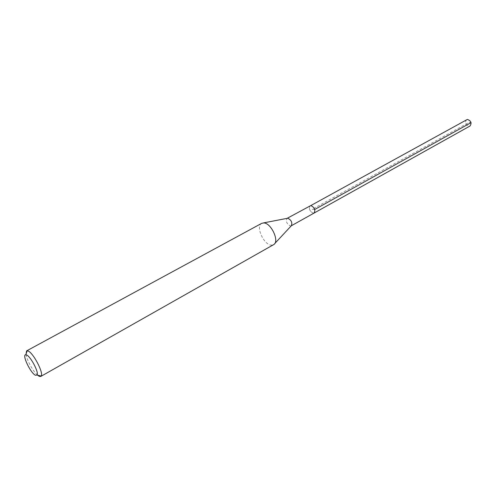 <?xml version="1.0" encoding="UTF-8"?>
<svg xmlns="http://www.w3.org/2000/svg" width="496" height="496" viewBox="0 0 496 496"><rect width="100%" height="100%" fill="white"/><g stroke="black" fill="none" stroke-linecap="round" stroke-linejoin="round"><path stroke-width="0.37" stroke-dasharray="2.48 1.86" d="M466.538 119.666C464.603 122.667 465.477 124.862 469.166 126.244L470.041 125.99M313.329 213.212C309.671 211.284 308.586 208.785 310.081 205.722C308.586 208.785 309.671 211.284 313.329 213.212L314.135 213.038M291.326 225.761L290.408 226.009C286.769 223.987 285.653 221.445 287.06 218.383L287.203 218.314M261.702 223.343C255.372 226.133 263.698 244.925 271.312 245.136L273.55 244.714M37.547 375.168C33.102 371.485 26.747 360.022 25.984 354.299M314.731 209.486L312.096 209.386L469.092 122.382L471.07 122.636M274.796 243.499L273.848 244.522M263.395 222.927L262.031 223.188"/><path stroke-width="0.74" d="M291.307 225.779L470.041 125.99C471.956 122.971 471.07 120.782 467.381 119.418L310.849 205.549C314.52 207.458 315.611 209.957 314.135 213.038L313.329 213.212M263.395 222.927L287.816 218.221C291.357 220.081 292.522 222.592 291.326 225.761L274.796 243.499M314.135 213.038C315.611 209.957 314.52 207.458 310.849 205.549L287.172 218.321M40.771 376.445L273.848 244.522C279.657 241.186 271.064 222.809 263.723 222.933L261.702 223.343L26.61 350.889L27.993 350.957C33.139 352.569 43.859 373.004 41.168 376.049L40.771 376.445L39.221 376.315L37.547 375.168M25.984 354.299L26.61 350.889M26.493 354.956C30.591 356.289 39.147 372.589 37.045 375.044L35.507 375.267C30.634 373.376 21.551 354.231 25.823 354.789L26.493 354.956M471.07 122.636L314.731 209.486M37.045 375.044L41.168 376.049M25.823 354.789L27.156 350.759"/></g></svg>

